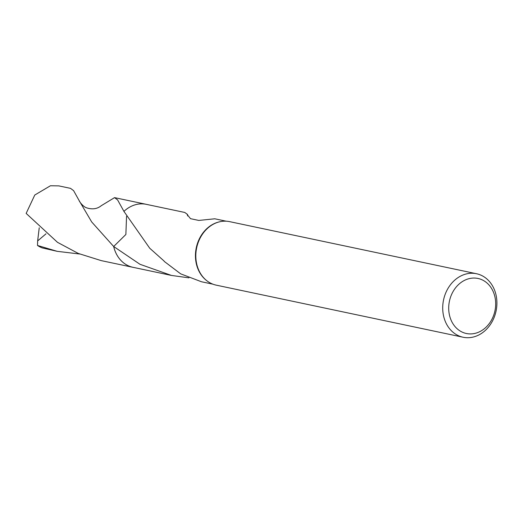 <?xml version="1.0" encoding="UTF-8"?>
<svg xmlns="http://www.w3.org/2000/svg" width="523" height="523" viewBox="0 0 523 523"><rect width="100%" height="100%" fill="white"/><g stroke="black" fill="none" stroke-linecap="round" stroke-linejoin="round"><path stroke-width="0.78" d="M463.11 337.237L216.221 285.146A32.452 26.843 -78.1 0 1 207.03 280.884A32.452 26.843 -78.1 0 1 195.877 258.048A32.452 26.843 -78.1 0 1 219.483 221.83A32.452 26.843 -78.1 0 1 229.617 221.641L476.505 273.732A32.452 26.843 -78.1 0 1 496.85 300.83A32.452 26.843 -78.1 0 1 463.11 337.237A32.452 26.843 -78.1 0 1 442.772 310.139A32.452 26.843 -78.1 0 1 476.505 273.732M206.794 280.707A32.184 26.614 -78.1 0 1 206.565 280.531A32.184 26.614 -78.1 0 1 195.504 257.885A32.184 26.614 -78.1 0 1 218.921 221.968A32.184 26.614 -78.1 0 1 219.202 221.902M495.627 301.948A28.124 23.26 -78.1 0 1 473.786 333.628A28.124 23.26 -78.1 0 1 448.754 310.015A28.124 23.26 -78.1 0 1 470.595 278.341A28.124 23.26 -78.1 0 1 495.627 301.948M188.934 277.85L171.452 275.431L139.968 264.285L113.668 246.503L91.682 221.942L79.326 200.924C78.921 200.839 82.784 206.578 86.485 207.788C92.283 209.684 97.226 208.984 101.312 205.67L114.537 197.635L117.61 199.93L123.938 211.39L149.722 248.222L164.13 261.082A32.184 26.614 101.9 0 0 164.261 261.422L180.683 273.856L201.492 281.766L212.894 284.172M171.452 275.431L132.992 267.312A32.184 26.614 -78.1 0 1 113.681 246.503L125.873 234.481L126.546 216.326M226.178 221.196L214.783 218.791L198.779 220.438L190.522 218.679L187.149 214.541A32.184 26.614 -78.1 0 1 187.548 214.476L184.737 212.449L146.277 204.336A32.191 26.627 -78.1 0 1 146.943 204.48M187.574 215.921L187.548 214.476M123.931 211.377L123.938 211.384A32.184 26.614 -78.1 0 1 146.277 204.336A32.191 26.627 -78.1 0 0 137.804 204.186A32.191 26.627 -78.1 0 0 123.931 211.377A32.184 26.621 -78.1 0 1 146.747 204.441M133.463 267.416A32.184 26.621 -78.1 0 1 113.674 246.496L113.674 246.496M79.653 254.008L57.229 251.334L37.512 245.464L37.643 240.933L46.004 233.827M57.229 251.334L42.232 247.909A32.184 26.614 -78.1 0 1 37.512 245.464M79.326 200.924L73.599 190.647L70.52 188.358L58.785 185.881L50.437 185.763L34.773 195.027L26.15 213.404L57.497 242.332L78.267 253.433L101.24 260.624L132.979 267.325A32.191 26.627 -78.1 0 1 113.668 246.503M133.659 267.456A32.191 26.627 -78.1 0 1 132.979 267.325M37.649 240.933L39.232 227.799M206.565 280.531L207.03 280.884M218.921 221.968L219.483 221.83M114.537 197.635L146.27 204.323"/></g></svg>
